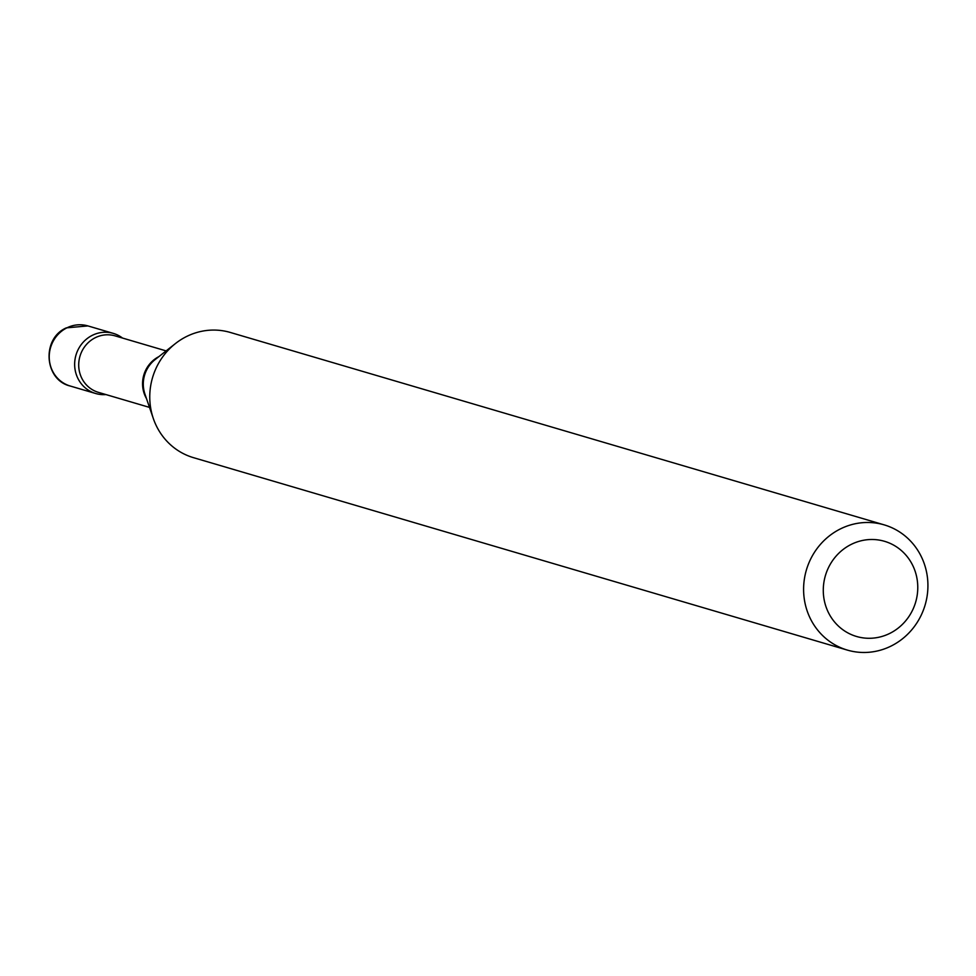 <?xml version="1.0" encoding="UTF-8"?>
<svg xmlns="http://www.w3.org/2000/svg" width="976" height="976" viewBox="0 0 976 976"><rect width="100%" height="100%" fill="white"/><g stroke="black" fill="none" stroke-linecap="round" stroke-linejoin="round"><path stroke-width="1.46" d="M122.525 338.062A31.33 29.707 106.4 0 0 113.338 333.389A31.33 29.707 106.4 0 0 92.317 335.329A31.33 29.707 106.4 0 0 74.701 366.195A31.33 29.707 106.4 0 0 95.648 393.499A31.33 29.707 106.4 0 0 105.896 394.56A31.33 29.707 106.4 0 1 77.238 376.98A31.33 29.707 106.4 0 1 85.937 339.575A31.33 29.707 106.4 0 1 122.525 338.062M827.38 610.305A49.605 47.043 106.4 0 0 889.795 633.4A49.605 47.043 106.4 0 0 913.67 567.459A49.605 47.043 106.4 0 0 851.267 544.376A49.605 47.043 106.4 0 0 827.38 610.305M808.994 615.673A65.27 61.891 106.4 0 0 847.339 650.089A65.27 61.891 106.4 0 0 912.255 629.215A65.27 61.891 106.4 0 0 922.527 559.285A65.27 61.891 106.4 0 0 884.183 524.868A65.27 61.891 106.4 0 0 819.267 545.743A65.27 61.891 106.4 0 0 808.994 615.673M884.183 524.868L230.348 332.462A65.27 61.891 106.4 0 0 175.412 343.576A65.27 61.891 106.4 0 0 153.342 418.57A65.27 61.891 106.4 0 0 155.16 423.255A65.27 61.891 106.4 0 0 193.504 457.671L847.339 650.089M70.211 386.02C44.262 380.067 41.334 338.574 66.307 327.875L87.901 325.911A31.33 29.707 106.4 0 0 66.893 327.851A31.33 29.707 106.4 0 0 49.276 358.717A31.33 29.707 106.4 0 0 70.211 386.02L95.648 393.499M158.82 356.655A29.451 27.926 106.4 0 0 144.997 395.634A29.451 27.926 106.4 0 0 146.485 398.586M175.412 343.576L155.074 359.619A29.975 28.426 106.4 0 0 144.936 394.072L153.342 418.57M166.14 350.896L115.07 335.866A29.451 27.926 106.4 0 0 85.778 345.284A29.451 27.926 106.4 0 0 81.142 376.834A29.451 27.926 106.4 0 0 98.442 392.364L149.511 407.395M87.901 325.911L113.338 333.389"/></g></svg>
